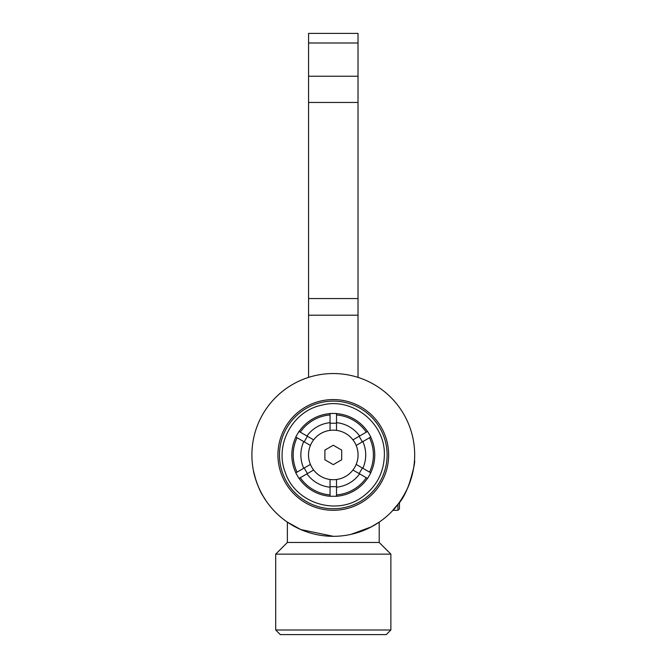 <?xml version="1.0" encoding="UTF-8"?>
<svg xmlns="http://www.w3.org/2000/svg" width="668" height="668" viewBox="0 0 668 668"><rect width="100%" height="100%" fill="white"/><g stroke="black" fill="none" stroke-linecap="round" stroke-linejoin="round"><path stroke-width="1" d="M397.936 504.373L397.936 510.302L399.472 508.765L399.472 502.303M408.657 485.644C400.007 505.952 384.133 519.512 398.228 503.989C409.734 492.157 415.913 459.834 414.486 460.461C415.229 462.289 413.283 470.681 408.657 485.644M255.886 480.092L253.514 471.057C252.988 470.748 257.948 488.776 263.134 496.199C269.204 505.392 262.875 497.343 257.915 485.644M324.89 450.09L333.29 445.239L341.682 450.09L341.682 459.784L333.29 464.636L324.89 459.784L324.89 450.09M333.29 479.707A24.774 24.774 0 0 0 358.065 454.933A24.774 24.774 0 0 0 333.29 430.159A24.774 24.774 0 0 0 308.516 454.933A24.774 24.774 0 0 0 333.29 479.707M313.626 439.861A24.774 24.774 0 0 1 330.059 430.376L330.059 422.669A32.431 32.431 0 0 0 306.954 436.004L313.626 439.861M295.849 472.827L310.403 464.427A24.774 24.774 0 0 1 310.403 445.447L295.849 437.039M299.105 478.397A41.458 41.458 0 0 0 330.059 496.274L330.059 479.499A24.774 24.774 0 0 1 313.626 470.013L299.072 478.413M352.946 470.013A24.774 24.774 0 0 1 336.513 479.499L336.513 487.206A32.431 32.431 0 0 0 359.618 473.862L352.946 470.013M356.169 445.447A24.774 24.774 0 0 1 356.169 464.427L362.849 468.276A32.431 32.431 0 0 0 362.849 441.59L356.169 445.447M336.513 430.376A24.774 24.774 0 0 1 352.946 439.861L359.618 436.004A32.431 32.431 0 0 0 336.513 422.669L336.513 430.376M330.059 422.669L330.059 413.475L336.513 413.475L336.513 422.669M359.618 436.004L367.5 431.453M370.732 437.039L362.849 441.59M362.849 468.276L370.732 472.827M336.513 487.206L336.513 496.274A41.458 41.458 0 0 0 367.475 478.397L359.618 473.862M336.513 496.274L330.059 496.274M295.765 436.997L298.988 431.411L306.954 436.004M370.807 472.869L367.584 478.455M367.584 431.411L370.807 436.997M298.988 478.455L295.765 472.877M330.059 413.601A41.458 41.458 0 0 0 299.105 431.478M295.874 437.056A41.458 41.458 0 0 0 295.874 472.81M330.059 414.953A40.105 40.105 0 0 0 300.274 432.154M300.274 477.72A40.105 40.105 0 0 0 330.059 494.913M297.051 437.74A40.105 40.105 0 0 0 297.051 472.134M306.954 473.862A32.431 32.431 0 0 0 330.059 487.206M303.731 441.59A32.431 32.431 0 0 0 303.731 468.276M366.298 432.154A40.105 40.105 0 0 0 336.513 414.953M336.513 494.913A40.105 40.105 0 0 0 366.298 477.72M367.475 431.478A41.458 41.458 0 0 0 336.513 413.601M351.051 534.358L371.333 526.877L379.199 522.134L379.199 542.466L287.374 542.466L275.7 554.131L275.7 629.991L390.872 629.991L390.872 554.131L275.7 554.131M379.199 522.134L370.322 527.403M296.25 527.403L287.374 522.134L300.767 529.54L333.29 536.32A81.387 81.387 0 0 0 414.678 454.933A81.387 81.387 0 0 0 333.29 373.546A81.387 81.387 0 0 0 251.903 454.933A81.387 81.387 0 0 0 333.29 536.32M390.872 629.991L386.263 634.6L280.309 634.6L275.7 629.991M370.698 472.81A41.458 41.458 0 0 0 370.698 437.056M369.521 472.134A40.105 40.105 0 0 0 369.521 437.74M333.29 510.294A55.36 55.36 0 0 0 388.642 454.933A55.36 55.36 0 0 0 333.29 399.573A55.36 55.36 0 0 0 277.93 454.933A55.36 55.36 0 0 0 333.29 510.294M333.29 508.757A53.824 53.824 0 0 0 387.106 454.933A53.824 53.824 0 0 0 333.29 401.109A53.824 53.824 0 0 0 279.466 454.933A53.824 53.824 0 0 0 333.29 508.757M358.015 377.395L358.015 33.4L308.566 33.4L308.566 377.395M358.015 315.196L308.566 315.196M358.015 298.571L308.566 298.571M358.015 102.463L308.566 102.463M358.015 76.244L308.566 76.244M358.015 42.994L308.566 42.994M392.943 510.302L397.936 510.302M359.159 473.595L362.382 468.009M362.382 441.857L359.159 436.271L362.382 441.857M336.513 423.203L330.059 423.203L336.513 423.203M307.414 436.271L304.19 441.857L307.414 436.271M304.19 468.009L307.414 473.595L304.19 468.009M330.059 486.671L336.513 486.671M384.384 454.933C385.219 422.452 351.669 397.109 322.143 405.075C292.976 410.661 274.298 444.621 285.211 472.243C295.022 502.87 336.071 516.214 362.006 497.192C376.443 486.805 383.9 472.719 384.384 454.933M287.374 522.134L287.374 542.466M379.199 542.466L390.872 554.131"/></g></svg>
